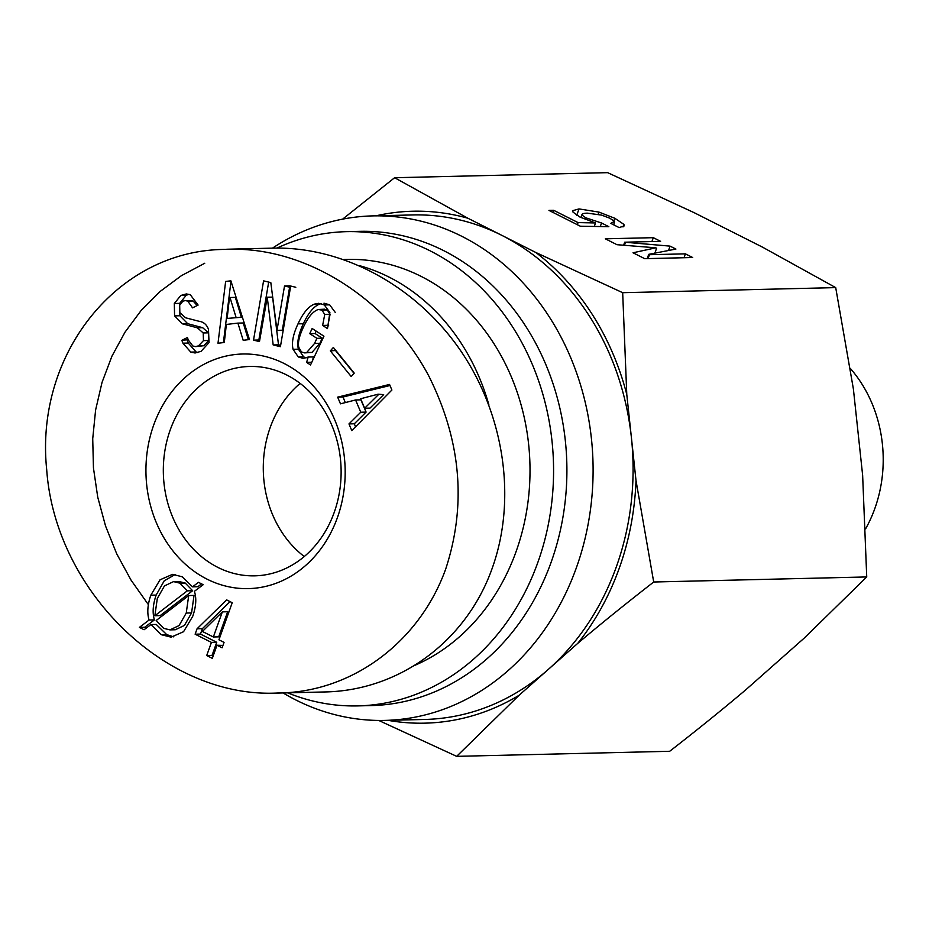 <?xml version="1.0" encoding="UTF-8"?>
<svg xmlns="http://www.w3.org/2000/svg" width="929" height="929" viewBox="0 0 929 929"><rect width="100%" height="100%" fill="white"/><g stroke="black" fill="none" stroke-linecap="round" stroke-linejoin="round"><path stroke-width="1.39" d="M343.927 259.481L347.214 259.4A209.431 177.799 88.6 0 1 526.662 429.93A209.431 177.799 88.6 0 1 414.961 665.292M304.259 556.529A104.722 88.905 88.6 0 1 270.223 427.456A104.722 88.905 88.6 0 1 300.148 383.41M488.875 404.8A209.431 177.799 -91.4 0 0 359.895 265.775M170.251 429.837A104.722 88.905 88.6 0 1 249.727 366.467A104.722 88.905 88.6 0 1 341.094 469.04A104.722 88.905 88.6 0 1 254.709 575.841A104.722 88.905 88.6 0 1 170.251 429.837M222.345 611.874L202.417 631.465L213.356 636.98L218.687 636.853L227.675 611.746L222.345 611.874L213.356 636.98M206.714 655.526L211.417 642.404L195.125 634.193L197.064 628.77L226.641 599.89L232.227 602.712L218.942 639.802L224.052 642.38L222.112 647.792L217.003 645.225L212.311 658.347L206.714 655.526L212.044 655.398L216.747 642.276L200.455 634.066L202.406 628.643L230.067 601.62M213.159 655.967L212.044 655.398M217.003 645.225L222.96 645.411M197.064 628.77L202.406 628.643M195.125 634.193L200.455 634.066M211.417 642.404L216.747 642.276M154.853 615.741L187.298 590.844L179.889 583.168L173.549 581.612L164.468 585.897L157.315 598.462L154.853 615.741L160.183 615.613L192.628 590.716L185.219 583.04L178.879 581.484L173.549 581.612M187.298 590.844L192.628 590.716M188.703 595.547L156.177 620.502L163.713 628.352L169.949 629.885L179.088 625.554L186.241 613.047L188.703 595.547L194.033 595.419L191.571 612.919L184.43 625.426L175.279 629.757L169.949 629.885M149.093 620.026C146.945 613.105 147.525 604.825 150.823 595.187L160.02 579.812L172.504 574.366L182.142 576.746L192.547 586.838L198.469 582.32L203.196 584.701L194.382 591.332C196.669 598.148 196.124 606.474 192.733 616.31L183.559 631.708L171.122 637.155L161.379 634.728L150.916 624.567L144.076 629.734L139.396 627.377L149.093 620.026L154.423 619.898C152.286 612.977 152.855 604.698 156.153 595.059L164.247 580.788L175.186 574.505M192.547 586.838L197.877 586.71L201.581 583.888M139.396 627.377L144.727 627.249L154.423 619.898M146.306 628.05L144.727 627.249M150.916 624.567L156.246 624.439L166.709 634.612L173.769 636.876M153.703 425.017A117.333 99.612 -91.4 0 0 258.041 587.825A117.333 99.612 -91.4 0 0 324.895 401.107A117.333 99.612 -91.4 0 0 153.703 425.017M333.372 347.446L354.228 373.121L351.197 376.547L330.329 350.86L333.372 347.446M284.518 285.958L290.463 287.409L280.419 346.691L273.172 344.926L267.25 297.257L259.47 341.582L253.524 340.13L263.581 280.848L270.815 282.613L276.993 330.341L284.518 285.958L289.848 285.83L295.805 287.282M226.362 324.453L224.295 342.499L218.001 343.231L225.642 281.441L230.88 280.825L249.471 339.549L243.177 340.293L237.905 323.106L226.362 324.453M179.576 312.353L185.591 317.788L198.911 321.248C203.521 321.864 206.714 324.546 208.468 329.307L209.048 342.569L201.082 351.313L195.055 352.997L190.77 352.091L182.908 343.184L181.852 340.328L187.414 337.529L188.366 340.107L192.826 345.983L195.613 346.61L198.504 345.843L203.463 340.629L203.219 332.965L197.308 327.809L182.363 323.815L174.571 315.883L174.315 303.481L180.818 295.468L186.346 293.936L190.306 294.76L198.109 305.06L192.547 307.859L187.774 301.124L185.289 300.566L182.92 301.182L179.552 305.258L179.576 312.353M327.484 328.611L322.63 325.429L324.744 314.42L321.922 310.112L318.287 309.496C313.038 311.261 308.045 317.207 303.33 327.333C299.196 336.205 297.686 342.882 298.801 347.388L301.495 351.975L304.666 352.904L306.675 352.532L314.513 343.486L316.917 338.33L309.74 333.65L312.144 328.494L323.942 336.205L310.53 364.958L306.605 362.391L308.184 357.05L303.249 358.408L298.267 356.945L293.076 349.316C291.474 342.836 293.111 334.347 298 323.861C303.237 312.643 308.834 306.036 314.792 304.038L318.624 303.318L324.326 304.956L329.876 312.469L327.484 328.611M324.72 309.171L318.287 309.496M355.575 399.958L340.478 403.836L337.657 397.147L389.541 384.443L391.899 390.029L351.789 430.603L348.967 423.914L360.766 412.221L355.575 399.958L360.905 399.83L366.096 412.093L360.766 412.221M378.103 394.198L360.649 398.75L364.656 408.237L369.986 408.11L383.665 394.628L378.103 394.198L383.665 394.628M364.656 408.237L378.335 394.755M348.967 423.914L354.297 423.787L366.096 412.093M355.563 426.794L354.297 423.787M337.657 397.147L342.987 397.02L389.994 385.512M345.333 402.582L342.987 397.02M328.669 325.777L327.96 325.301L330.074 314.304L327.252 309.984L323.617 309.369M322.63 325.429L327.96 325.301M323.966 303.191L329.656 304.828L335.206 312.341M305.989 357.944L303.609 356.829L298.406 349.188C296.804 342.708 298.441 334.231 303.342 323.733C308.567 312.527 314.165 305.92 320.122 303.911L321.202 303.586M308.184 357.05L313.514 356.922L312.179 361.427M306.605 362.391L311.784 362.264M309.74 333.65L315.07 333.523L316.185 331.13M316.917 338.33L322.247 338.202L315.07 333.523M304.666 352.904L312.005 352.405L319.843 343.358L322.247 338.202M197.145 305.548L193.104 300.996L185.289 300.566M195.613 346.61L203.834 345.716L208.793 340.502L208.549 332.837L202.638 327.682L187.704 323.687L179.912 315.755L179.645 303.365L186.148 295.341L188.912 294.249M181.852 340.328L188.215 339.689M197.807 352.579L196.1 351.963L188.239 343.056L187.182 340.2M229.486 297.547L227.14 318.426L241.389 317.265L235.339 297.361L229.486 297.547M227.14 318.426L241.389 317.265M236.059 317.381L230.009 297.477M237.905 323.106L243.235 322.978L248.357 339.677M225.642 281.441L231.031 281.313M223.401 342.604L230.973 281.313M276.993 330.341L282.323 330.225L289.848 285.83M253.524 340.13L258.854 340.002L268.678 282.091M259.702 340.211L258.854 340.002M266.995 297.199L272.592 297.129L267.25 297.257M273.172 344.926L278.503 344.798L272.592 297.129M280.651 345.321L278.503 344.798M330.329 350.86L335.868 350.512M354.03 373.353L335.671 350.732M226.699 249.239L273.393 248.124C343.649 246.58 416.401 286.376 460.494 350.488C504.389 414.729 516.814 499.152 492.428 567.631C466.776 640.964 399.458 690.77 324.349 691.966L277.643 693.08M148.35 604.605L131.07 580.16L116.717 553.812L105.546 525.988L97.742 497.201L93.446 467.937L92.726 438.709L95.606 410.026L102.039 382.388L111.886 356.283L125.009 332.164L141.162 310.449L160.055 291.509L181.376 275.692L204.74 263.255M445.792 568.769C466.706 504.702 461.039 440.451 428.815 376.036C388.043 299.092 305.374 245.802 226.711 249.413C118.482 248.949 34.57 353.461 46.705 469.737C55.183 590.67 165.896 698.805 277.632 693.011C352.567 692.581 419.885 641.393 445.792 568.769M649.464 254.697L685.393 253.849L692.686 257.519L644.703 258.668L633.032 252.781L655.897 247.811L616.984 244.699L605.325 238.811L653.308 237.673L660.6 241.343L624.671 242.202L670.076 246.127L675.917 249.065L648.732 254.337L649.464 254.697L648.07 258.587M648.732 254.337L647.211 258.599M670.076 246.127L668.52 250.505M625.403 242.574L624.427 245.291M624.671 242.202L623.591 245.221M653.308 237.673L651.914 241.552M656.629 248.182L654.852 253.152M685.393 253.849L684.011 257.728M595.524 222.96L579.801 216.98L573.03 212.137L572.728 210.674L579.011 208.92L598.973 212.102L614.824 218.269L623.905 224.4L624.218 225.898L619.155 227.593L610.759 223.366L614.499 221.357L609.784 218.199L601.609 215.11L587.395 213.147C583.122 213.24 581.391 213.925 582.181 215.191L585.804 217.804L601.551 223.006L608.843 226.688L580.323 226.212L548.958 210.395L553.638 210.291L578.07 222.6L595.524 222.96L594.281 226.444M578.07 222.6L577.315 224.69M553.638 210.291L552.894 212.381M601.551 223.006L600.285 226.537M580.915 217.537L582.03 214.425L581.275 217.711M613.755 224.876L614.499 221.357M387.985 720.323A256.044 217.374 -91.4 0 0 519.021 695.322L456.662 756.345L669.693 751.282C697.168 729.939 722.483 709.489 745.639 689.933L804.375 637.968L866.734 576.944L862.635 475.242L853.391 388.996L835.705 287.618L762.454 247.114L694.474 212.834L607.636 172.655L394.616 177.718L467.856 218.222A256.044 217.374 -91.4 0 0 375.99 215.818M456.662 756.345L378.742 720.451M850.349 368.465A126.17 107.114 88.6 0 1 865.607 528.833M653.702 582.007C626.216 603.351 600.9 623.8 577.757 643.356A256.044 217.374 -91.4 0 0 636.017 480.63L653.702 582.007L866.734 576.944M519.021 695.322L577.757 643.356M622.674 292.693L626.773 394.395A256.044 217.374 -91.4 0 0 535.847 252.502L622.674 292.693L835.705 287.618M636.017 480.63L626.773 394.395M535.847 252.502L467.856 218.222M342.615 219.151L394.616 177.718M283.078 692.953A252.328 214.216 -91.4 0 0 295.84 699.978A252.328 214.216 -91.4 0 0 384.85 720.405L424.843 719.452A252.328 214.216 -91.4 0 0 548.389 669.344A252.328 214.216 -91.4 0 0 631.395 437.513A252.328 214.216 -91.4 0 0 501.846 235.362A252.328 214.216 -91.4 0 0 412.848 214.936L372.854 215.888A252.328 214.216 -91.4 0 0 272.499 248.148M384.85 720.405A252.328 214.216 -91.4 0 0 593.016 463.048A252.328 214.216 -91.4 0 0 372.854 215.888M287.653 692.837A237.185 201.372 -91.4 0 0 357.828 705.901L371.159 705.587A237.185 201.372 -91.4 0 0 566.829 463.676A237.185 201.372 -91.4 0 0 359.883 231.344L346.552 231.658A237.185 201.372 -91.4 0 0 276.993 248.078M357.828 705.901A237.185 201.372 -91.4 0 0 553.498 463.989A237.185 201.372 -91.4 0 0 346.552 231.658M179.889 583.168L185.219 583.04M186.241 613.047L191.571 612.919M150.823 595.187L156.153 595.059M161.379 634.728L166.709 634.612M324.326 304.956L329.656 304.828M314.792 304.038L320.122 303.911M298 323.861L303.342 323.733M293.076 349.316L298.406 349.188M298.267 356.945L303.609 356.829M314.513 343.486L319.843 343.358M306.675 352.532L312.005 352.405M321.922 310.112L327.252 309.984M324.744 314.42L330.074 314.304M187.774 301.124L193.104 300.996M180.818 295.468L186.148 295.341M174.315 303.481L179.645 303.365M174.571 315.883L179.912 315.755M182.363 323.815L187.704 323.687M197.308 327.809L202.638 327.682M203.219 332.965L208.549 332.837M203.463 340.629L208.793 340.502M198.504 345.843L203.834 345.716M182.908 343.184L188.239 343.056M190.77 352.091L196.1 351.963M623.905 224.4L622.987 226.943M614.824 218.269L613.941 220.73M598.973 212.102L598.206 214.239M579.011 208.92L576.723 215.284M585.804 217.804L585.212 219.453"/></g></svg>
